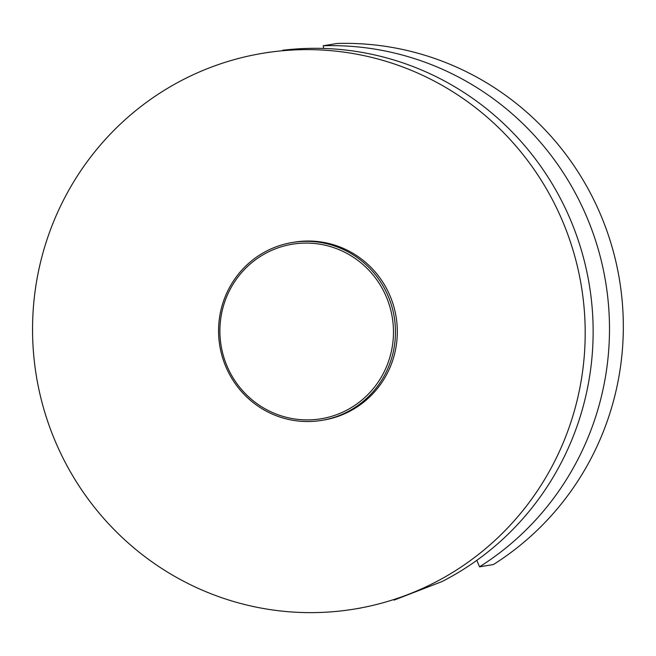 <?xml version="1.0" encoding="UTF-8"?>
<svg xmlns="http://www.w3.org/2000/svg" width="656" height="656" viewBox="0 0 656 656"><rect width="100%" height="100%" fill="white"/><g stroke="black" fill="none" stroke-linecap="round" stroke-linejoin="round"><path stroke-width="0.98" d="M479.536 566.833A281.645 276.184 80.7 0 0 597.386 246.402A281.645 276.184 80.7 0 0 323.203 45.756L337.028 43.476A281.645 276.184 -99.3 0 1 611.22 244.122A281.645 276.184 -99.3 0 1 493.361 564.554L479.536 566.833L476.814 560.355M227.96 61.451A281.645 276.184 -99.3 0 0 39.926 394.051A281.645 276.184 -99.3 0 0 354.593 609.039A281.645 276.184 -99.3 0 0 581.388 286.287A281.645 276.184 -99.3 0 0 263.138 53.226A281.645 276.184 -99.3 0 0 227.96 61.451M394.084 600.109A281.645 276.184 -99.3 0 0 394.182 600.076L442.054 581.544A281.645 276.184 -99.3 0 0 581.036 249.091A281.645 276.184 -99.3 0 0 282.662 50.266M292.379 242.482L294.232 242.179A90.151 88.404 80.7 0 1 394.953 310.993A90.151 88.404 80.7 0 1 334.765 417.454A90.151 88.404 80.7 0 1 323.506 420.086L321.653 420.389A90.151 88.404 80.7 0 1 219.785 345.786A90.151 88.404 80.7 0 1 292.379 242.482A90.151 88.404 80.7 0 1 393.1 311.297A90.151 88.404 80.7 0 1 332.912 417.757A90.151 88.404 80.7 0 1 321.653 420.389M323.203 45.756L323.703 48.462M332.1 416.191A88.462 86.748 80.7 0 1 222.113 311.1A88.462 86.748 80.7 0 1 365.851 267.181A88.462 86.748 80.7 0 1 332.1 416.191M269.427 52.185L263.138 53.226M360.882 608.005L354.593 609.039"/></g></svg>

